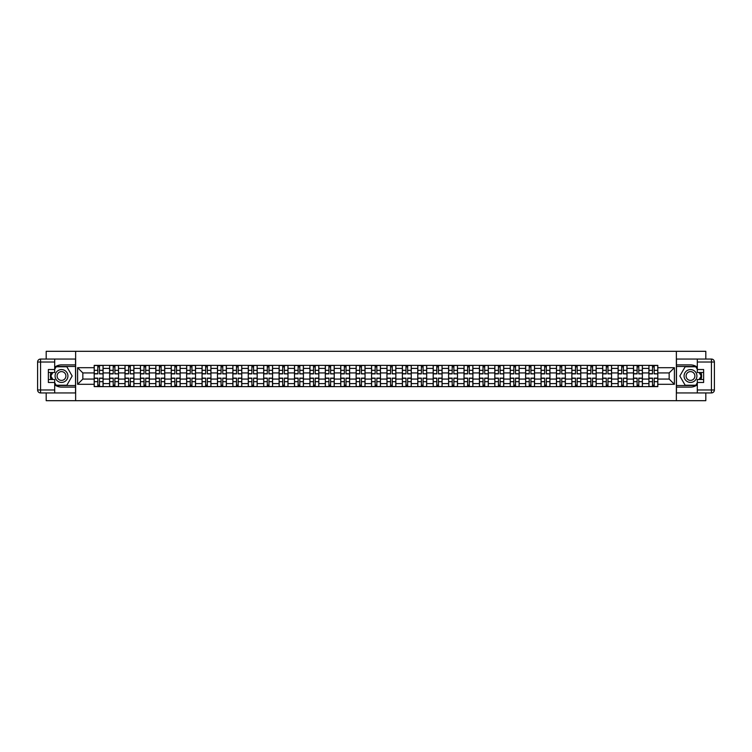 <?xml version="1.0" encoding="UTF-8"?>
<svg xmlns="http://www.w3.org/2000/svg" width="752" height="752" viewBox="0 0 752 752"><rect width="100%" height="100%" fill="white"/><g stroke="black" fill="none" stroke-linecap="round" stroke-linejoin="round"><path stroke-width="1.13" d="M46.192 392.939L46.192 400.694L705.808 400.694L705.808 392.939M705.808 359.061L705.808 351.306L46.192 351.306L46.192 359.061M109.604 386.622L109.604 368.395L103.09 368.395L103.09 386.622M103.09 368.395L103.09 365.378M109.604 368.395L109.604 365.378M118.496 365.378L118.496 386.622M125.011 386.622L125.011 365.378M133.903 365.378L133.903 386.622M140.427 386.622L140.427 365.378M149.31 365.378L149.31 386.622M155.833 386.622L155.833 365.378M164.726 365.378L164.726 386.622M171.24 386.622L171.24 365.378M180.132 365.378L180.132 386.622M186.646 386.622L186.646 365.378M195.539 365.378L195.539 386.622M202.062 386.622L202.062 365.378M210.945 365.378L210.945 386.622M217.469 386.622L217.469 365.378M226.361 365.378L226.361 386.622M232.876 386.622L232.876 365.378M241.768 365.378L241.768 386.622M248.282 386.622L248.282 365.378M257.175 365.378L257.175 386.622M263.698 386.622L263.698 365.378M272.581 365.378L272.581 386.622M279.105 386.622L279.105 365.378M287.988 365.378L287.988 386.622M294.511 386.622L294.511 365.378M303.404 365.378L303.404 386.622M309.918 386.622L309.918 365.378M318.81 365.378L318.81 386.622M325.325 386.622L325.325 365.378M334.217 365.378L334.217 386.622M340.741 386.622L340.741 365.378M349.624 365.378L349.624 386.622M356.147 386.622L356.147 365.378M365.04 365.378L365.04 386.622M371.554 386.622L371.554 365.378M380.446 365.378L380.446 386.622M386.96 386.622L386.96 365.378M395.853 365.378L395.853 386.622M402.376 386.622L402.376 365.378M411.259 365.378L411.259 386.622M417.783 386.622L417.783 365.378M426.675 365.378L426.675 386.622M433.19 386.622L433.19 365.378M442.082 365.378L442.082 386.622M448.596 386.622L448.596 365.378M457.489 365.378L457.489 386.622M464.012 386.622L464.012 365.378M472.895 365.378L472.895 386.622M479.419 386.622L479.419 365.378M488.302 365.378L488.302 386.622M494.825 386.622L494.825 365.378M503.718 365.378L503.718 386.622M510.232 386.622L510.232 365.378M519.124 365.378L519.124 386.622M525.639 386.622L525.639 365.378M534.531 365.378L534.531 386.622M541.055 386.622L541.055 365.378M549.938 365.378L549.938 386.622M556.461 386.622L556.461 365.378M565.354 365.378L565.354 386.622M571.868 386.622L571.868 365.378M580.76 365.378L580.76 386.622M587.274 386.622L587.274 365.378M596.167 365.378L596.167 386.622M602.69 386.622L602.69 365.378M611.573 365.378L611.573 386.622M618.097 386.622L618.097 365.378M626.989 365.378L626.989 386.622M633.504 386.622L633.504 365.378M642.396 365.378L642.396 386.622M648.91 386.622L648.91 365.378M648.91 379.064L642.396 379.064M633.504 379.064L626.989 379.064M618.097 379.064L611.573 379.064M602.69 379.064L596.167 379.064M587.274 379.064L580.76 379.064M571.868 379.064L565.354 379.064M556.461 379.064L549.938 379.064M541.055 379.064L534.531 379.064M525.639 379.064L519.124 379.064M510.232 379.064L503.718 379.064M494.825 379.064L488.302 379.064M479.419 379.064L472.895 379.064M464.012 379.064L457.489 379.064M448.596 379.064L442.082 379.064M433.19 379.064L426.675 379.064M417.783 379.064L411.259 379.064M402.376 379.064L395.853 379.064M386.96 379.064L380.446 379.064M371.554 379.064L365.04 379.064M356.147 379.064L349.624 379.064M340.741 379.064L334.217 379.064M325.325 379.064L318.81 379.064M309.918 379.064L303.404 379.064M294.511 379.064L287.988 379.064M279.105 379.064L272.581 379.064M263.698 379.064L257.175 379.064M248.282 379.064L241.768 379.064M232.876 379.064L226.361 379.064M217.469 379.064L210.945 379.064M202.062 379.064L195.539 379.064M186.646 379.064L180.132 379.064M171.24 379.064L164.726 379.064M155.833 379.064L149.31 379.064M140.427 379.064L133.903 379.064M125.011 379.064L118.496 379.064M109.604 379.064L103.09 379.064M648.91 372.936L642.396 372.936M633.504 372.936L626.989 372.936M618.097 372.936L611.573 372.936M602.69 372.936L596.167 372.936M587.274 372.936L580.76 372.936M571.868 372.936L565.354 372.936M556.461 372.936L549.938 372.936M541.055 372.936L534.531 372.936M525.639 372.936L519.124 372.936M510.232 372.936L503.718 372.936M494.825 372.936L488.302 372.936M479.419 372.936L472.895 372.936M464.012 372.936L457.489 372.936M448.596 372.936L442.082 372.936M433.19 372.936L426.675 372.936M417.783 372.936L411.259 372.936M402.376 372.936L395.853 372.936M386.96 372.936L380.446 372.936M371.554 372.936L365.04 372.936M356.147 372.936L349.624 372.936M340.741 372.936L334.217 372.936M325.325 372.936L318.81 372.936M309.918 372.936L303.404 372.936M294.511 372.936L287.988 372.936M279.105 372.936L272.581 372.936M263.698 372.936L257.175 372.936M248.282 372.936L241.768 372.936M232.876 372.936L226.361 372.936M217.469 372.936L210.945 372.936M202.062 372.936L195.539 372.936M186.646 372.936L180.132 372.936M171.24 372.936L164.726 372.936M155.833 372.936L149.31 372.936M140.427 372.936L133.903 372.936M125.011 372.936L118.496 372.936M109.604 372.936L103.09 372.936M82.842 379.064L94.197 379.064L94.197 372.936L82.842 372.936L82.842 379.064L77.606 384.3L77.606 367.7L94.197 367.7L94.197 372.936M657.803 372.936L657.803 379.064L669.158 379.064L669.158 372.936L657.803 372.936L657.803 365.378L94.197 365.378L94.197 367.7M657.803 367.7L674.394 367.7L674.394 384.3L657.803 384.3L657.803 379.064M94.197 379.064L94.197 386.622L657.803 386.622L657.803 384.3M94.197 384.3L77.606 384.3M676.368 400.694L676.368 351.306M75.632 400.694L75.632 351.306M99.48 385.137L97.807 385.137M97.807 366.863L99.48 366.863M114.887 385.137L113.214 385.137M113.214 366.863L114.887 366.863M130.303 385.137L128.62 385.137M128.62 366.863L130.303 366.863M145.709 385.137L144.027 385.137M144.027 366.863L145.709 366.863M161.116 385.137L159.433 385.137M159.433 366.863L161.116 366.863M176.523 385.137L174.849 385.137M174.849 366.863L176.523 366.863M191.939 385.137L190.256 385.137M190.256 366.863L191.939 366.863M207.345 385.137L205.663 385.137M205.663 366.863L207.345 366.863M222.752 385.137L221.069 385.137M221.069 366.863L222.752 366.863M238.158 385.137L236.485 385.137M236.485 366.863L238.158 366.863M253.565 385.137L251.892 385.137M251.892 366.863L253.565 366.863M268.981 385.137L267.298 385.137M267.298 366.863L268.981 366.863M284.388 385.137L282.705 385.137M282.705 366.863L284.388 366.863M299.794 385.137L298.121 385.137M298.121 366.863L299.794 366.863M315.201 385.137L313.528 385.137M313.528 366.863L315.201 366.863M330.617 385.137L328.934 385.137M328.934 366.863L330.617 366.863M346.023 385.137L344.341 385.137M344.341 366.863L346.023 366.863M361.43 385.137L359.747 385.137M359.747 366.863L361.43 366.863M376.837 385.137L375.163 385.137M375.163 366.863L376.837 366.863M392.253 385.137L390.57 385.137M390.57 366.863L392.253 366.863M407.659 385.137L405.977 385.137M405.977 366.863L407.659 366.863M423.066 385.137L421.383 385.137M421.383 366.863L423.066 366.863M438.472 385.137L436.799 385.137M436.799 366.863L438.472 366.863M453.879 385.137L452.206 385.137M452.206 366.863L453.879 366.863M469.295 385.137L467.612 385.137M467.612 366.863L469.295 366.863M484.702 385.137L483.019 385.137M483.019 366.863L484.702 366.863M500.108 385.137L498.435 385.137M498.435 366.863L500.108 366.863M515.515 385.137L513.842 385.137M513.842 366.863L515.515 366.863M530.931 385.137L529.248 385.137M529.248 366.863L530.931 366.863M546.337 385.137L544.655 385.137M544.655 366.863L546.337 366.863M561.744 385.137L560.061 385.137M560.061 366.863L561.744 366.863M577.151 385.137L575.477 385.137M575.477 366.863L577.151 366.863M592.567 385.137L590.884 385.137M590.884 366.863L592.567 366.863M607.973 385.137L606.291 385.137M606.291 366.863L607.973 366.863M623.38 385.137L621.697 385.137M621.697 366.863L623.38 366.863M638.786 385.137L637.113 385.137M637.113 366.863L638.786 366.863M654.193 385.137L652.52 385.137M652.52 366.863L654.193 366.863M77.606 367.7L82.842 372.936M669.158 379.064L674.394 384.3M669.158 372.936L674.394 367.7M99.48 373.669L103.033 373.876L99.48 373.876L99.48 365.481L103.033 365.481L101.059 365.481M103.033 373.669L103.033 365.481M97.807 366.769L99.48 366.769M96.218 365.481L94.244 365.481L94.244 373.876L97.807 373.876L97.807 365.481L96.369 365.481M94.244 365.481L100.918 365.481M97.807 378.124L97.807 386.519L94.244 386.519L94.244 378.124L97.807 378.124M99.48 385.231L97.807 385.231M96.369 386.519L103.033 386.519L103.033 378.124L99.48 378.124L99.48 386.519L100.918 386.519M114.887 373.669L118.449 373.876L114.887 373.876L114.887 365.481L118.449 365.481L116.475 365.481M118.449 373.669L118.449 365.481M113.214 366.769L114.887 366.769M111.634 365.481L109.651 365.481L109.651 373.876L113.214 373.876L113.214 365.481L111.775 365.481M109.651 365.481L116.325 365.481M130.303 373.669L133.856 373.876L130.303 373.876L130.303 365.481L133.856 365.481L131.882 365.481M133.856 373.669L133.856 365.481M128.62 366.769L130.303 366.769M127.041 365.481L125.067 365.481L125.067 373.876L128.62 373.876L128.62 365.481L127.191 365.481M125.067 365.481L131.732 365.481M54.689 384.78A11.111 11.111 0 0 0 61.504 387.111L75.529 387.111L75.529 392.939L40.561 392.939A2.961 2.961 0 0 1 37.6 389.978L37.6 362.022A2.961 2.961 0 0 1 40.561 359.061L54.689 359.061L54.689 372.494L48.363 372.494M54.689 359.061L75.529 359.061L75.529 364.889L61.504 364.889A11.111 11.111 0 0 0 54.689 367.22M50.957 372.494A11.111 11.111 0 0 0 50.957 379.506M75.529 387.111L75.529 364.889M48.363 379.506L54.689 379.506L54.689 392.939M54.689 369.533L48.363 369.533L48.363 382.467L54.689 382.467M75.529 366.468L55.996 366.468L54.689 368.743M54.689 383.257L55.996 385.532L75.529 385.532M52.518 372.494L50.497 376L52.518 379.506M697.311 367.22A11.111 11.111 0 0 0 690.496 364.889L676.471 364.889L676.471 359.061L711.439 359.061A2.961 2.961 0 0 1 714.4 362.022L714.4 389.978A2.961 2.961 0 0 1 711.439 392.939L697.311 392.939L697.311 379.506L703.637 379.506M697.311 392.939L676.471 392.939L676.471 387.111L690.496 387.111A11.111 11.111 0 0 0 697.311 384.78M701.043 379.506A11.111 11.111 0 0 0 701.043 372.494M676.471 364.889L676.471 387.111M703.637 372.494L697.311 372.494L697.311 359.061M697.311 382.467L703.637 382.467L703.637 369.533L697.311 369.533M676.471 385.532L696.004 385.532L697.311 383.257M697.311 368.743L696.004 366.468L676.471 366.468M699.482 379.506L701.503 376L699.482 372.494M55.084 376A6.42 6.42 0 0 0 61.504 382.42A6.42 6.42 0 0 0 67.924 376A6.42 6.42 0 0 0 61.504 369.58A6.42 6.42 0 0 0 55.084 376M57.105 376A4.399 4.399 0 0 0 61.504 380.399A4.399 4.399 0 0 0 65.903 376A4.399 4.399 0 0 0 61.504 371.601A4.399 4.399 0 0 0 57.105 376M54.689 369.335L56.174 366.769L66.834 366.769L72.164 376L66.834 385.231L56.174 385.231L54.689 382.665M52.866 379.506L50.835 376L52.866 372.494M684.076 376A6.42 6.42 0 0 0 690.496 382.42A6.42 6.42 0 0 0 696.916 376A6.42 6.42 0 0 0 690.496 369.58A6.42 6.42 0 0 0 684.076 376M686.097 376A4.399 4.399 0 0 0 690.496 380.399A4.399 4.399 0 0 0 694.895 376A4.399 4.399 0 0 0 690.496 371.601A4.399 4.399 0 0 0 686.097 376M697.311 382.665L695.826 385.231L685.166 385.231L679.836 376L685.166 366.769L695.826 366.769L697.311 369.335M699.134 372.494L701.165 376L699.134 379.506M113.214 378.124L113.214 386.519L109.651 386.519L109.651 378.124L113.214 378.124M114.887 385.231L113.214 385.231M111.775 386.519L118.449 386.519L118.449 378.124L114.887 378.124L114.887 386.519L116.325 386.519M128.62 378.124L128.62 386.519L125.067 386.519L125.067 378.124L128.62 378.124M130.303 385.231L128.62 385.231M127.191 386.519L133.856 386.519L133.856 378.124L130.303 378.124L130.303 386.519L131.732 386.519M145.709 373.669L149.263 373.876L145.709 373.876L145.709 365.481L149.263 365.481L147.289 365.481M149.263 373.669L149.263 365.481M144.027 366.769L145.709 366.769M142.448 365.481L140.474 365.481L140.474 373.876L144.027 373.876L144.027 365.481L142.598 365.481M140.474 365.481L147.138 365.481M161.116 373.669L164.669 373.876L161.116 373.876L161.116 365.481L164.669 365.481L162.695 365.481M164.669 373.669L164.669 365.481M159.433 366.769L161.116 366.769M157.854 365.481L155.88 365.481L155.88 373.876L159.433 373.876L159.433 365.481L158.005 365.481M155.88 365.481L162.545 365.481M176.523 373.669L180.085 373.876L176.523 373.876L176.523 365.481L180.085 365.481L178.102 365.481M180.085 373.669L180.085 365.481M174.849 366.769L176.523 366.769M173.27 365.481L171.287 365.481L171.287 373.876L174.849 373.876L174.849 365.481L173.411 365.481M171.287 365.481L177.961 365.481M144.027 378.124L144.027 386.519L140.474 386.519L140.474 378.124L144.027 378.124M145.709 385.231L144.027 385.231M142.598 386.519L149.263 386.519L149.263 378.124L145.709 378.124L145.709 386.519L147.138 386.519M159.433 378.124L159.433 386.519L155.88 386.519L155.88 378.124L159.433 378.124M161.116 385.231L159.433 385.231M158.005 386.519L164.669 386.519L164.669 378.124L161.116 378.124L161.116 386.519L162.545 386.519M174.849 378.124L174.849 386.519L171.287 386.519L171.287 378.124L174.849 378.124M176.523 385.231L174.849 385.231M173.411 386.519L180.085 386.519L180.085 378.124L176.523 378.124L176.523 386.519L177.961 386.519M191.939 373.669L195.492 373.876L191.939 373.876L191.939 365.481L195.492 365.481L193.518 365.481M195.492 373.669L195.492 365.481M190.256 366.769L191.939 366.769M188.677 365.481L186.703 365.481L186.703 373.876L190.256 373.876L190.256 365.481L188.827 365.481M186.703 365.481L193.367 365.481M190.256 378.124L190.256 386.519L186.703 386.519L186.703 378.124L190.256 378.124M191.939 385.231L190.256 385.231M188.827 386.519L195.492 386.519L195.492 378.124L191.939 378.124L191.939 386.519L193.367 386.519M207.345 373.669L210.898 373.876L207.345 373.876L207.345 365.481L210.898 365.481L208.924 365.481M210.898 373.669L210.898 365.481M205.663 366.769L207.345 366.769M204.083 365.481L202.109 365.481L202.109 373.876L205.663 373.876L205.663 365.481L204.234 365.481M202.109 365.481L208.774 365.481M205.663 378.124L205.663 386.519L202.109 386.519L202.109 378.124L205.663 378.124M207.345 385.231L205.663 385.231M204.234 386.519L210.898 386.519L210.898 378.124L207.345 378.124L207.345 386.519L208.774 386.519M222.752 373.669L226.305 373.876L222.752 373.876L222.752 365.481L226.305 365.481L224.331 365.481M226.305 373.669L226.305 365.481M221.069 366.769L222.752 366.769M219.49 365.481L217.516 365.481L217.516 373.876L221.069 373.876L221.069 365.481L219.64 365.481M217.516 365.481L224.181 365.481M221.069 378.124L221.069 386.519L217.516 386.519L217.516 378.124L221.069 378.124M222.752 385.231L221.069 385.231M219.64 386.519L226.305 386.519L226.305 378.124L222.752 378.124L222.752 386.519L224.181 386.519M238.158 373.669L241.721 373.876L238.158 373.876L238.158 365.481L241.721 365.481L239.738 365.481M241.721 373.669L241.721 365.481M236.485 366.769L238.158 366.769M234.897 365.481L232.923 365.481L232.923 373.876L236.485 373.876L236.485 365.481L235.047 365.481M232.923 365.481L239.597 365.481M236.485 378.124L236.485 386.519L232.923 386.519L232.923 378.124L236.485 378.124M238.158 385.231L236.485 385.231M235.047 386.519L241.721 386.519L241.721 378.124L238.158 378.124L238.158 386.519L239.597 386.519M253.565 373.669L257.128 373.876L253.565 373.876L253.565 365.481L257.128 365.481L255.154 365.481M257.128 373.669L257.128 365.481M251.892 366.769L253.565 366.769M250.313 365.481L248.339 365.481L248.339 373.876L251.892 373.876L251.892 365.481L250.454 365.481M248.339 365.481L255.003 365.481M251.892 378.124L251.892 386.519L248.339 386.519L248.339 378.124L251.892 378.124M253.565 385.231L251.892 385.231M250.454 386.519L257.128 386.519L257.128 378.124L253.565 378.124L253.565 386.519L255.003 386.519M268.981 373.669L272.534 373.876L268.981 373.876L268.981 365.481L272.534 365.481L270.56 365.481M272.534 373.669L272.534 365.481M267.298 366.769L268.981 366.769M265.719 365.481L263.745 365.481L263.745 373.876L267.298 373.876L267.298 365.481L265.87 365.481M263.745 365.481L270.41 365.481M267.298 378.124L267.298 386.519L263.745 386.519L263.745 378.124L267.298 378.124M268.981 385.231L267.298 385.231M265.87 386.519L272.534 386.519L272.534 378.124L268.981 378.124L268.981 386.519L270.41 386.519M284.388 373.669L287.941 373.876L284.388 373.876L284.388 365.481L287.941 365.481L285.967 365.481M287.941 373.669L287.941 365.481M282.705 366.769L284.388 366.769M281.126 365.481L279.152 365.481L279.152 373.876L282.705 373.876L282.705 365.481L281.276 365.481M279.152 365.481L285.816 365.481M282.705 378.124L282.705 386.519L279.152 386.519L279.152 378.124L282.705 378.124M284.388 385.231L282.705 385.231M281.276 386.519L287.941 386.519L287.941 378.124L284.388 378.124L284.388 386.519L285.816 386.519M299.794 373.669L303.347 373.876L299.794 373.876L299.794 365.481L303.347 365.481L301.373 365.481M303.347 373.669L303.347 365.481M298.121 366.769L299.794 366.769M296.532 365.481L294.558 365.481L294.558 373.876L298.121 373.876L298.121 365.481L296.683 365.481M294.558 365.481L301.232 365.481M298.121 378.124L298.121 386.519L294.558 386.519L294.558 378.124L298.121 378.124M299.794 385.231L298.121 385.231M296.683 386.519L303.347 386.519L303.347 378.124L299.794 378.124L299.794 386.519L301.232 386.519M315.201 373.669L318.763 373.876L315.201 373.876L315.201 365.481L318.763 365.481L316.789 365.481M318.763 373.669L318.763 365.481M313.528 366.769L315.201 366.769M311.948 365.481L309.965 365.481L309.965 373.876L313.528 373.876L313.528 365.481L312.089 365.481M309.965 365.481L316.639 365.481M313.528 378.124L313.528 386.519L309.965 386.519L309.965 378.124L313.528 378.124M315.201 385.231L313.528 385.231M312.089 386.519L318.763 386.519L318.763 378.124L315.201 378.124L315.201 386.519L316.639 386.519M330.617 373.669L334.17 373.876L330.617 373.876L330.617 365.481L334.17 365.481L332.196 365.481M334.17 373.669L334.17 365.481M328.934 366.769L330.617 366.769M327.355 365.481L325.381 365.481L325.381 373.876L328.934 373.876L328.934 365.481L327.505 365.481M325.381 365.481L332.046 365.481M328.934 378.124L328.934 386.519L325.381 386.519L325.381 378.124L328.934 378.124M330.617 385.231L328.934 385.231M327.505 386.519L334.17 386.519L334.17 378.124L330.617 378.124L330.617 386.519L332.046 386.519M346.023 373.669L349.577 373.876L346.023 373.876L346.023 365.481L349.577 365.481L347.603 365.481M349.577 373.669L349.577 365.481M344.341 366.769L346.023 366.769M342.762 365.481L340.788 365.481L340.788 373.876L344.341 373.876L344.341 365.481L342.912 365.481M340.788 365.481L347.452 365.481M344.341 378.124L344.341 386.519L340.788 386.519L340.788 378.124L344.341 378.124M346.023 385.231L344.341 385.231M342.912 386.519L349.577 386.519L349.577 378.124L346.023 378.124L346.023 386.519L347.452 386.519M361.43 373.669L364.983 373.876L361.43 373.876L361.43 365.481L364.983 365.481L363.009 365.481M364.983 373.669L364.983 365.481M359.747 366.769L361.43 366.769M358.168 365.481L356.194 365.481L356.194 373.876L359.747 373.876L359.747 365.481L358.319 365.481M356.194 365.481L362.859 365.481M359.747 378.124L359.747 386.519L356.194 386.519L356.194 378.124L359.747 378.124M361.43 385.231L359.747 385.231M358.319 386.519L364.983 386.519L364.983 378.124L361.43 378.124L361.43 386.519L362.859 386.519M376.837 373.669L380.399 373.876L376.837 373.876L376.837 365.481L380.399 365.481L378.416 365.481M380.399 373.669L380.399 365.481M375.163 366.769L376.837 366.769M373.584 365.481L371.601 365.481L371.601 373.876L375.163 373.876L375.163 365.481L373.725 365.481M371.601 365.481L378.275 365.481M375.163 378.124L375.163 386.519L371.601 386.519L371.601 378.124L375.163 378.124M376.837 385.231L375.163 385.231M373.725 386.519L380.399 386.519L380.399 378.124L376.837 378.124L376.837 386.519L378.275 386.519M392.253 373.669L395.806 373.876L392.253 373.876L392.253 365.481L395.806 365.481L393.832 365.481M395.806 373.669L395.806 365.481M390.57 366.769L392.253 366.769M388.991 365.481L387.017 365.481L387.017 373.876L390.57 373.876L390.57 365.481L389.141 365.481M387.017 365.481L393.681 365.481M390.57 378.124L390.57 386.519L387.017 386.519L387.017 378.124L390.57 378.124M392.253 385.231L390.57 385.231M389.141 386.519L395.806 386.519L395.806 378.124L392.253 378.124L392.253 386.519L393.681 386.519M407.659 373.669L411.212 373.876L407.659 373.876L407.659 365.481L411.212 365.481L409.238 365.481M411.212 373.669L411.212 365.481M405.977 366.769L407.659 366.769M404.397 365.481L402.423 365.481L402.423 373.876L405.977 373.876L405.977 365.481L404.548 365.481M402.423 365.481L409.088 365.481M405.977 378.124L405.977 386.519L402.423 386.519L402.423 378.124L405.977 378.124M407.659 385.231L405.977 385.231M404.548 386.519L411.212 386.519L411.212 378.124L407.659 378.124L407.659 386.519L409.088 386.519M423.066 373.669L426.619 373.876L423.066 373.876L423.066 365.481L426.619 365.481L424.645 365.481M426.619 373.669L426.619 365.481M421.383 366.769L423.066 366.769M419.804 365.481L417.83 365.481L417.83 373.876L421.383 373.876L421.383 365.481L419.954 365.481M417.83 365.481L424.495 365.481M421.383 378.124L421.383 386.519L417.83 386.519L417.83 378.124L421.383 378.124M423.066 385.231L421.383 385.231M419.954 386.519L426.619 386.519L426.619 378.124L423.066 378.124L423.066 386.519L424.495 386.519M438.472 373.669L442.035 373.876L438.472 373.876L438.472 365.481L442.035 365.481L440.052 365.481M442.035 373.669L442.035 365.481M436.799 366.769L438.472 366.769M435.211 365.481L433.237 365.481L433.237 373.876L436.799 373.876L436.799 365.481L435.361 365.481M433.237 365.481L439.911 365.481M436.799 378.124L436.799 386.519L433.237 386.519L433.237 378.124L436.799 378.124M438.472 385.231L436.799 385.231M435.361 386.519L442.035 386.519L442.035 378.124L438.472 378.124L438.472 386.519L439.911 386.519M453.879 373.669L457.442 373.876L453.879 373.876L453.879 365.481L457.442 365.481L455.468 365.481M457.442 373.669L457.442 365.481M452.206 366.769L453.879 366.769M450.627 365.481L448.653 365.481L448.653 373.876L452.206 373.876L452.206 365.481L450.768 365.481M448.653 365.481L455.317 365.481M452.206 378.124L452.206 386.519L448.653 386.519L448.653 378.124L452.206 378.124M453.879 385.231L452.206 385.231M450.768 386.519L457.442 386.519L457.442 378.124L453.879 378.124L453.879 386.519L455.317 386.519M469.295 373.669L472.848 373.876L469.295 373.876L469.295 365.481L472.848 365.481L470.874 365.481M472.848 373.669L472.848 365.481M467.612 366.769L469.295 366.769M466.033 365.481L464.059 365.481L464.059 373.876L467.612 373.876L467.612 365.481L466.184 365.481M464.059 365.481L470.724 365.481M467.612 378.124L467.612 386.519L464.059 386.519L464.059 378.124L467.612 378.124M469.295 385.231L467.612 385.231M466.184 386.519L472.848 386.519L472.848 378.124L469.295 378.124L469.295 386.519L470.724 386.519M484.702 373.669L488.255 373.876L484.702 373.876L484.702 365.481L488.255 365.481L486.281 365.481M488.255 373.669L488.255 365.481M483.019 366.769L484.702 366.769M481.44 365.481L479.466 365.481L479.466 373.876L483.019 373.876L483.019 365.481L481.59 365.481M479.466 365.481L486.13 365.481M483.019 378.124L483.019 386.519L479.466 386.519L479.466 378.124L483.019 378.124M484.702 385.231L483.019 385.231M481.59 386.519L488.255 386.519L488.255 378.124L484.702 378.124L484.702 386.519L486.13 386.519M500.108 373.669L503.661 373.876L500.108 373.876L500.108 365.481L503.661 365.481L501.687 365.481M503.661 373.669L503.661 365.481M498.435 366.769L500.108 366.769M496.846 365.481L494.872 365.481L494.872 373.876L498.435 373.876L498.435 365.481L496.997 365.481M494.872 365.481L501.546 365.481M498.435 378.124L498.435 386.519L494.872 386.519L494.872 378.124L498.435 378.124M500.108 385.231L498.435 385.231M496.997 386.519L503.661 386.519L503.661 378.124L500.108 378.124L500.108 386.519L501.546 386.519M515.515 373.669L519.077 373.876L515.515 373.876L515.515 365.481L519.077 365.481L517.103 365.481M519.077 373.669L519.077 365.481M513.842 366.769L515.515 366.769M512.262 365.481L510.279 365.481L510.279 373.876L513.842 373.876L513.842 365.481L512.403 365.481M510.279 365.481L516.953 365.481M513.842 378.124L513.842 386.519L510.279 386.519L510.279 378.124L513.842 378.124M515.515 385.231L513.842 385.231M512.403 386.519L519.077 386.519L519.077 378.124L515.515 378.124L515.515 386.519L516.953 386.519M530.931 373.669L534.484 373.876L530.931 373.876L530.931 365.481L534.484 365.481L532.51 365.481M534.484 373.669L534.484 365.481M529.248 366.769L530.931 366.769M527.669 365.481L525.695 365.481L525.695 373.876L529.248 373.876L529.248 365.481L527.819 365.481M525.695 365.481L532.36 365.481M529.248 378.124L529.248 386.519L525.695 386.519L525.695 378.124L529.248 378.124M530.931 385.231L529.248 385.231M527.819 386.519L534.484 386.519L534.484 378.124L530.931 378.124L530.931 386.519L532.36 386.519M546.337 373.669L549.891 373.876L546.337 373.876L546.337 365.481L549.891 365.481L547.917 365.481M549.891 373.669L549.891 365.481M544.655 366.769L546.337 366.769M543.076 365.481L541.102 365.481L541.102 373.876L544.655 373.876L544.655 365.481L543.226 365.481M541.102 365.481L547.766 365.481M544.655 378.124L544.655 386.519L541.102 386.519L541.102 378.124L544.655 378.124M546.337 385.231L544.655 385.231M543.226 386.519L549.891 386.519L549.891 378.124L546.337 378.124L546.337 386.519L547.766 386.519M561.744 373.669L565.297 373.876L561.744 373.876L561.744 365.481L565.297 365.481L563.323 365.481M565.297 373.669L565.297 365.481M560.061 366.769L561.744 366.769M558.482 365.481L556.508 365.481L556.508 373.876L560.061 373.876L560.061 365.481L558.633 365.481M556.508 365.481L563.173 365.481M560.061 378.124L560.061 386.519L556.508 386.519L556.508 378.124L560.061 378.124M561.744 385.231L560.061 385.231M558.633 386.519L565.297 386.519L565.297 378.124L561.744 378.124L561.744 386.519L563.173 386.519M577.151 373.669L580.713 373.876L577.151 373.876L577.151 365.481L580.713 365.481L578.73 365.481M580.713 373.669L580.713 365.481M575.477 366.769L577.151 366.769M573.898 365.481L571.915 365.481L571.915 373.876L575.477 373.876L575.477 365.481L574.039 365.481M571.915 365.481L578.589 365.481M575.477 378.124L575.477 386.519L571.915 386.519L571.915 378.124L575.477 378.124M577.151 385.231L575.477 385.231M574.039 386.519L580.713 386.519L580.713 378.124L577.151 378.124L577.151 386.519L578.589 386.519M592.567 373.669L596.12 373.876L592.567 373.876L592.567 365.481L596.12 365.481L594.146 365.481M596.12 373.669L596.12 365.481M590.884 366.769L592.567 366.769M589.305 365.481L587.331 365.481L587.331 373.876L590.884 373.876L590.884 365.481L589.455 365.481M587.331 365.481L593.995 365.481M590.884 378.124L590.884 386.519L587.331 386.519L587.331 378.124L590.884 378.124M592.567 385.231L590.884 385.231M589.455 386.519L596.12 386.519L596.12 378.124L592.567 378.124L592.567 386.519L593.995 386.519M607.973 373.669L611.526 373.876L607.973 373.876L607.973 365.481L611.526 365.481L609.552 365.481M611.526 373.669L611.526 365.481M606.291 366.769L607.973 366.769M604.711 365.481L602.737 365.481L602.737 373.876L606.291 373.876L606.291 365.481L604.862 365.481M602.737 365.481L609.402 365.481M606.291 378.124L606.291 386.519L602.737 386.519L602.737 378.124L606.291 378.124M607.973 385.231L606.291 385.231M604.862 386.519L611.526 386.519L611.526 378.124L607.973 378.124L607.973 386.519L609.402 386.519M623.38 373.669L626.933 373.876L623.38 373.876L623.38 365.481L626.933 365.481L624.959 365.481M626.933 373.669L626.933 365.481M621.697 366.769L623.38 366.769M620.118 365.481L618.144 365.481L618.144 373.876L621.697 373.876L621.697 365.481L620.268 365.481M618.144 365.481L624.809 365.481M621.697 378.124L621.697 386.519L618.144 386.519L618.144 378.124L621.697 378.124M623.38 385.231L621.697 385.231M620.268 386.519L626.933 386.519L626.933 378.124L623.38 378.124L623.38 386.519L624.809 386.519M638.786 373.669L642.349 373.876L638.786 373.876L638.786 365.481L642.349 365.481L640.366 365.481M642.349 373.669L642.349 365.481M637.113 366.769L638.786 366.769M635.525 365.481L633.551 365.481L633.551 373.876L637.113 373.876L637.113 365.481L635.675 365.481M633.551 365.481L640.225 365.481M637.113 378.124L637.113 386.519L633.551 386.519L633.551 378.124L637.113 378.124M638.786 385.231L637.113 385.231M635.675 386.519L642.349 386.519L642.349 378.124L638.786 378.124L638.786 386.519L640.225 386.519M654.193 373.669L657.756 373.876L654.193 373.876L654.193 365.481L657.756 365.481L655.782 365.481M657.756 373.669L657.756 365.481M652.52 366.769L654.193 366.769M650.941 365.481L648.967 365.481L648.967 373.876L652.52 373.876L652.52 365.481L651.082 365.481M648.967 365.481L655.631 365.481M652.52 378.124L652.52 386.519L648.967 386.519L648.967 378.124L652.52 378.124M654.193 385.231L652.52 385.231M651.082 386.519L657.756 386.519L657.756 378.124L654.193 378.124L654.193 386.519L655.631 386.519M633.504 368.395L626.989 368.395M618.097 368.395L611.573 368.395M602.69 368.395L596.167 368.395M587.274 368.395L580.76 368.395M571.868 368.395L565.354 368.395M556.461 368.395L549.938 368.395M541.055 368.395L534.531 368.395M525.639 368.395L519.124 368.395M510.232 368.395L503.718 368.395M494.825 368.395L488.302 368.395M479.419 368.395L472.895 368.395M464.012 368.395L457.489 368.395M448.596 368.395L442.082 368.395M433.19 368.395L426.675 368.395M417.783 368.395L411.259 368.395M402.376 368.395L395.853 368.395M386.96 368.395L380.446 368.395M371.554 368.395L365.04 368.395M356.147 368.395L349.624 368.395M340.741 368.395L334.217 368.395M325.325 368.395L318.81 368.395M309.918 368.395L303.404 368.395M294.511 368.395L287.988 368.395M279.105 368.395L272.581 368.395M263.698 368.395L257.175 368.395M248.282 368.395L241.768 368.395M232.876 368.395L226.361 368.395M217.469 368.395L210.945 368.395M202.062 368.395L195.539 368.395M186.646 368.395L180.132 368.395M171.24 368.395L164.726 368.395M155.833 368.395L149.31 368.395M140.427 368.395L133.903 368.395M125.011 368.395L118.496 368.395M648.91 368.395L642.396 368.395M633.504 383.605L626.989 383.605M618.097 383.605L611.573 383.605M602.69 383.605L596.167 383.605M587.274 383.605L580.76 383.605M571.868 383.605L565.354 383.605M556.461 383.605L549.938 383.605M541.055 383.605L534.531 383.605M525.639 383.605L519.124 383.605M510.232 383.605L503.718 383.605M494.825 383.605L488.302 383.605M479.419 383.605L472.895 383.605M464.012 383.605L457.489 383.605M448.596 383.605L442.082 383.605M433.19 383.605L426.675 383.605M417.783 383.605L411.259 383.605M402.376 383.605L395.853 383.605M386.96 383.605L380.446 383.605M371.554 383.605L365.04 383.605M356.147 383.605L349.624 383.605M340.741 383.605L334.217 383.605M325.325 383.605L318.81 383.605M309.918 383.605L303.404 383.605M294.511 383.605L287.988 383.605M279.105 383.605L272.581 383.605M263.698 383.605L257.175 383.605M248.282 383.605L241.768 383.605M232.876 383.605L226.361 383.605M217.469 383.605L210.945 383.605M202.062 383.605L195.539 383.605M186.646 383.605L180.132 383.605M171.24 383.605L164.726 383.605M155.833 383.605L149.31 383.605M140.427 383.605L133.903 383.605M125.011 383.605L118.496 383.605M109.604 383.605L103.09 383.605M648.91 383.605L642.396 383.605M99.48 370.332L103.033 370.332M94.244 373.669L97.807 373.669M94.244 370.332L97.807 370.332M97.807 378.331L94.244 378.331M97.807 381.668L94.244 381.668M103.033 378.331L99.48 378.331M103.033 381.668L99.48 381.668M114.887 370.332L118.449 370.332M109.651 373.669L113.214 373.669M109.651 370.332L113.214 370.332M130.303 370.332L133.856 370.332M125.067 373.669L128.62 373.669M125.067 370.332L128.62 370.332M54.689 362.022L40.561 362.022L40.561 389.978L54.689 389.978M37.6 362.022L40.561 362.022L40.561 359.061M40.561 392.939L40.561 389.978L37.6 389.978M697.311 389.978L711.439 389.978L711.439 362.022L697.311 362.022M714.4 389.978L711.439 389.978L711.439 392.939M711.439 359.061L711.439 362.022L714.4 362.022M113.214 378.331L109.651 378.331M113.214 381.668L109.651 381.668M118.449 378.331L114.887 378.331M118.449 381.668L114.887 381.668M128.62 378.331L125.067 378.331M128.62 381.668L125.067 381.668M133.856 378.331L130.303 378.331M133.856 381.668L130.303 381.668M145.709 370.332L149.263 370.332M140.474 373.669L144.027 373.669M140.474 370.332L144.027 370.332M161.116 370.332L164.669 370.332M155.88 373.669L159.433 373.669M155.88 370.332L159.433 370.332M176.523 370.332L180.085 370.332M171.287 373.669L174.849 373.669M171.287 370.332L174.849 370.332M144.027 378.331L140.474 378.331M144.027 381.668L140.474 381.668M149.263 378.331L145.709 378.331M149.263 381.668L145.709 381.668M159.433 378.331L155.88 378.331M159.433 381.668L155.88 381.668M164.669 378.331L161.116 378.331M164.669 381.668L161.116 381.668M174.849 378.331L171.287 378.331M174.849 381.668L171.287 381.668M180.085 378.331L176.523 378.331M180.085 381.668L176.523 381.668M191.939 370.332L195.492 370.332M186.703 373.669L190.256 373.669M186.703 370.332L190.256 370.332M190.256 378.331L186.703 378.331M190.256 381.668L186.703 381.668M195.492 378.331L191.939 378.331M195.492 381.668L191.939 381.668M207.345 370.332L210.898 370.332M202.109 373.669L205.663 373.669M202.109 370.332L205.663 370.332M205.663 378.331L202.109 378.331M205.663 381.668L202.109 381.668M210.898 378.331L207.345 378.331M210.898 381.668L207.345 381.668M222.752 370.332L226.305 370.332M217.516 373.669L221.069 373.669M217.516 370.332L221.069 370.332M221.069 378.331L217.516 378.331M221.069 381.668L217.516 381.668M226.305 378.331L222.752 378.331M226.305 381.668L222.752 381.668M238.158 370.332L241.721 370.332M232.923 373.669L236.485 373.669M232.923 370.332L236.485 370.332M236.485 378.331L232.923 378.331M236.485 381.668L232.923 381.668M241.721 378.331L238.158 378.331M241.721 381.668L238.158 381.668M253.565 370.332L257.128 370.332M248.339 373.669L251.892 373.669M248.339 370.332L251.892 370.332M251.892 378.331L248.339 378.331M251.892 381.668L248.339 381.668M257.128 378.331L253.565 378.331M257.128 381.668L253.565 381.668M268.981 370.332L272.534 370.332M263.745 373.669L267.298 373.669M263.745 370.332L267.298 370.332M267.298 378.331L263.745 378.331M267.298 381.668L263.745 381.668M272.534 378.331L268.981 378.331M272.534 381.668L268.981 381.668M284.388 370.332L287.941 370.332M279.152 373.669L282.705 373.669M279.152 370.332L282.705 370.332M282.705 378.331L279.152 378.331M282.705 381.668L279.152 381.668M287.941 378.331L284.388 378.331M287.941 381.668L284.388 381.668M299.794 370.332L303.347 370.332M294.558 373.669L298.121 373.669M294.558 370.332L298.121 370.332M298.121 378.331L294.558 378.331M298.121 381.668L294.558 381.668M303.347 378.331L299.794 378.331M303.347 381.668L299.794 381.668M315.201 370.332L318.763 370.332M309.965 373.669L313.528 373.669M309.965 370.332L313.528 370.332M313.528 378.331L309.965 378.331M313.528 381.668L309.965 381.668M318.763 378.331L315.201 378.331M318.763 381.668L315.201 381.668M330.617 370.332L334.17 370.332M325.381 373.669L328.934 373.669M325.381 370.332L328.934 370.332M328.934 378.331L325.381 378.331M328.934 381.668L325.381 381.668M334.17 378.331L330.617 378.331M334.17 381.668L330.617 381.668M346.023 370.332L349.577 370.332M340.788 373.669L344.341 373.669M340.788 370.332L344.341 370.332M344.341 378.331L340.788 378.331M344.341 381.668L340.788 381.668M349.577 378.331L346.023 378.331M349.577 381.668L346.023 381.668M361.43 370.332L364.983 370.332M356.194 373.669L359.747 373.669M356.194 370.332L359.747 370.332M359.747 378.331L356.194 378.331M359.747 381.668L356.194 381.668M364.983 378.331L361.43 378.331M364.983 381.668L361.43 381.668M376.837 370.332L380.399 370.332M371.601 373.669L375.163 373.669M371.601 370.332L375.163 370.332M375.163 378.331L371.601 378.331M375.163 381.668L371.601 381.668M380.399 378.331L376.837 378.331M380.399 381.668L376.837 381.668M392.253 370.332L395.806 370.332M387.017 373.669L390.57 373.669M387.017 370.332L390.57 370.332M390.57 378.331L387.017 378.331M390.57 381.668L387.017 381.668M395.806 378.331L392.253 378.331M395.806 381.668L392.253 381.668M407.659 370.332L411.212 370.332M402.423 373.669L405.977 373.669M402.423 370.332L405.977 370.332M405.977 378.331L402.423 378.331M405.977 381.668L402.423 381.668M411.212 378.331L407.659 378.331M411.212 381.668L407.659 381.668M423.066 370.332L426.619 370.332M417.83 373.669L421.383 373.669M417.83 370.332L421.383 370.332M421.383 378.331L417.83 378.331M421.383 381.668L417.83 381.668M426.619 378.331L423.066 378.331M426.619 381.668L423.066 381.668M438.472 370.332L442.035 370.332M433.237 373.669L436.799 373.669M433.237 370.332L436.799 370.332M436.799 378.331L433.237 378.331M436.799 381.668L433.237 381.668M442.035 378.331L438.472 378.331M442.035 381.668L438.472 381.668M453.879 370.332L457.442 370.332M448.653 373.669L452.206 373.669M448.653 370.332L452.206 370.332M452.206 378.331L448.653 378.331M452.206 381.668L448.653 381.668M457.442 378.331L453.879 378.331M457.442 381.668L453.879 381.668M469.295 370.332L472.848 370.332M464.059 373.669L467.612 373.669M464.059 370.332L467.612 370.332M467.612 378.331L464.059 378.331M467.612 381.668L464.059 381.668M472.848 378.331L469.295 378.331M472.848 381.668L469.295 381.668M484.702 370.332L488.255 370.332M479.466 373.669L483.019 373.669M479.466 370.332L483.019 370.332M483.019 378.331L479.466 378.331M483.019 381.668L479.466 381.668M488.255 378.331L484.702 378.331M488.255 381.668L484.702 381.668M500.108 370.332L503.661 370.332M494.872 373.669L498.435 373.669M494.872 370.332L498.435 370.332M498.435 378.331L494.872 378.331M498.435 381.668L494.872 381.668M503.661 378.331L500.108 378.331M503.661 381.668L500.108 381.668M515.515 370.332L519.077 370.332M510.279 373.669L513.842 373.669M510.279 370.332L513.842 370.332M513.842 378.331L510.279 378.331M513.842 381.668L510.279 381.668M519.077 378.331L515.515 378.331M519.077 381.668L515.515 381.668M530.931 370.332L534.484 370.332M525.695 373.669L529.248 373.669M525.695 370.332L529.248 370.332M529.248 378.331L525.695 378.331M529.248 381.668L525.695 381.668M534.484 378.331L530.931 378.331M534.484 381.668L530.931 381.668M546.337 370.332L549.891 370.332M541.102 373.669L544.655 373.669M541.102 370.332L544.655 370.332M544.655 378.331L541.102 378.331M544.655 381.668L541.102 381.668M549.891 378.331L546.337 378.331M549.891 381.668L546.337 381.668M561.744 370.332L565.297 370.332M556.508 373.669L560.061 373.669M556.508 370.332L560.061 370.332M560.061 378.331L556.508 378.331M560.061 381.668L556.508 381.668M565.297 378.331L561.744 378.331M565.297 381.668L561.744 381.668M577.151 370.332L580.713 370.332M571.915 373.669L575.477 373.669M571.915 370.332L575.477 370.332M575.477 378.331L571.915 378.331M575.477 381.668L571.915 381.668M580.713 378.331L577.151 378.331M580.713 381.668L577.151 381.668M592.567 370.332L596.12 370.332M587.331 373.669L590.884 373.669M587.331 370.332L590.884 370.332M590.884 378.331L587.331 378.331M590.884 381.668L587.331 381.668M596.12 378.331L592.567 378.331M596.12 381.668L592.567 381.668M607.973 370.332L611.526 370.332M602.737 373.669L606.291 373.669M602.737 370.332L606.291 370.332M606.291 378.331L602.737 378.331M606.291 381.668L602.737 381.668M611.526 378.331L607.973 378.331M611.526 381.668L607.973 381.668M623.38 370.332L626.933 370.332M618.144 373.669L621.697 373.669M618.144 370.332L621.697 370.332M621.697 378.331L618.144 378.331M621.697 381.668L618.144 381.668M626.933 378.331L623.38 378.331M626.933 381.668L623.38 381.668M638.786 370.332L642.349 370.332M633.551 373.669L637.113 373.669M633.551 370.332L637.113 370.332M637.113 378.331L633.551 378.331M637.113 381.668L633.551 381.668M642.349 378.331L638.786 378.331M642.349 381.668L638.786 381.668M654.193 370.332L657.756 370.332M648.967 373.669L652.52 373.669M648.967 370.332L652.52 370.332M652.52 378.331L648.967 378.331M652.52 381.668L648.967 381.668M657.756 378.331L654.193 378.331M657.756 381.668L654.193 381.668"/></g></svg>
